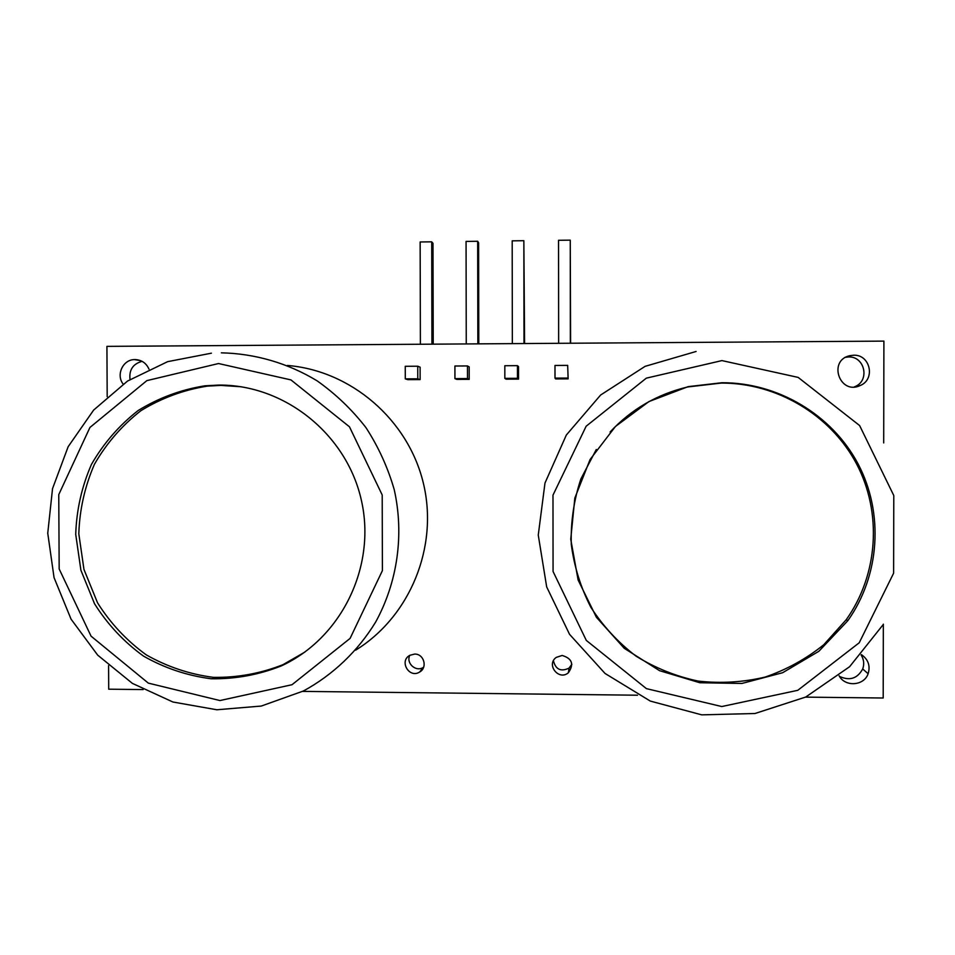 <?xml version="1.0" encoding="UTF-8"?>
<svg xmlns="http://www.w3.org/2000/svg" width="955" height="955" viewBox="0 0 955 955"><rect width="100%" height="100%" fill="white"/><g stroke="black" fill="none" stroke-linecap="round" stroke-linejoin="round"><path stroke-width="1.43" d="M568.13 378.86L567.676 365.383L554.986 365.455L555.01 378.12L555.619 378.92L568.13 378.86L567.676 365.383M107.187 396.635L106.924 346.367L883.9 341.114L883.697 442.929M883.339 624.176L883.196 698.01L805.543 697.126M108.584 665.623L108.715 689.188L143.143 689.582M637.498 695.216L302.616 691.396M414.625 654.08L409.862 655.297C398.784 661.039 409.241 678.85 419.675 672.01C427.864 667.605 423.948 653.709 414.625 654.08M562.161 655.464L556.228 657.41C545.842 664.68 558.83 681.094 568.38 672.75C574.218 664.226 572.152 658.461 562.161 655.464M148.968 369.096C146.199 363.031 141.555 359.856 135.013 359.569L134.428 359.593C122.873 359.641 115.83 374.897 123.123 384.041M853.579 355.224L849.914 355.666C827.496 360.369 839.791 395.585 860.324 385.474C875.759 379.231 870.208 354.317 853.579 355.224M839.111 675.782C845.103 687.254 864.072 685.929 868.131 673.729C870.506 665.826 868.262 659.463 861.422 654.629M518.541 379.111L506.09 379.171L504.837 378.371L504.825 365.729L517.443 365.658L518.529 366.625L518.541 379.111L517.455 378.311L504.837 378.371M469.215 379.35L456.824 379.41L454.938 378.622L454.914 366.016L467.461 365.944L469.192 366.899L469.215 379.35L467.484 378.562L454.938 378.622M405.29 378.872L407.809 379.648L420.128 379.589L420.105 367.162L417.741 366.219L405.254 366.29L405.29 378.872L417.777 378.801L417.741 366.219M854.176 386.966L855.047 386.596C870.172 380.484 864.729 356.084 848.446 356.967L844.853 357.397M142.092 361.336C132.984 363.855 128.961 369.895 130.011 379.469M553.423 660.776C555.715 669.562 560.919 671.998 569.061 668.082L571.866 664.262M409.779 655.345C405.815 663.271 415.974 672.332 423.316 667.39L423.662 667.175M839.481 676.379C849.652 681.094 857.387 678.611 862.711 668.954C864.43 664.059 863.893 659.404 861.1 654.987M721.944 382.728L688.173 386.632L648.934 401.566L615.414 426.503L590.083 459.51L574.826 498.056L570.744 539.253L578.121 580.007L596.409 617.288L624.248 648.302L659.607 670.697L699.824 682.741L741.892 683.458L782.623 672.726L818.853 651.286L847.777 620.75C879.961 575.459 884.079 513.026 857.996 463.76C831.817 414.53 777.68 382.489 721.944 382.728M218.647 385.08L204.907 385.808C181.02 389.628 158.781 397.865 138.189 410.495C119.148 425.369 103.57 443.335 91.465 464.369C81.76 486.656 76.507 509.982 75.72 534.37L80.9 570.231L94.545 603.775C107.557 624.403 123.875 641.856 143.525 656.121C164.606 668.094 187.132 675.651 211.103 678.766C235.264 679.148 258.614 674.887 281.14 665.981C341.341 638.394 376.401 566.757 361.456 500.635C346.916 434.418 284.805 384.507 218.647 385.08M241.269 386.775L220.915 385.402L207.259 386.13C183.515 389.927 161.407 398.116 140.934 410.662C121.989 425.464 106.506 443.311 94.473 464.226C84.828 486.382 79.599 509.576 78.811 533.809L83.968 569.467L97.541 602.82C110.47 623.317 126.693 640.662 146.222 654.843C167.185 666.757 189.579 674.254 213.407 677.358C237.437 677.728 260.655 673.49 283.05 664.644L304.812 652.11M596.302 449.483L580.867 478.968C573.848 500.181 570.648 521.943 571.269 544.255C574.122 566.399 580.664 587.432 590.894 607.356C603.071 626.182 618.112 642.44 636.018 656.133C655.202 667.999 675.877 676.319 698.033 681.07C720.559 683.625 742.883 682.3 764.991 677.119C786.478 669.753 806.068 658.962 823.759 644.756L846.273 619.652C878.254 574.635 882.348 512.584 856.42 463.617C830.42 414.685 776.618 382.836 721.216 383.074L687.66 386.966C657.136 394.26 631.279 409.277 610.09 432.018M570.601 343.239L570.254 240.147L558.544 240.29L558.651 343.311M570.35 343.239L570.254 240.147M567.688 378.061L555.01 378.12M524.593 343.549L523.853 240.708L512.19 240.851L512.346 343.633M523.997 343.549L523.853 240.708M517.455 378.311L517.443 365.658M478.801 343.86L478.61 242.785L477.667 241.269L466.064 241.412L466.255 343.943M477.846 343.86L477.667 241.269M467.484 378.562L467.461 365.944M433.224 344.158L432.997 243.334L431.708 241.83L420.152 241.973L420.391 344.254M431.935 344.17L431.708 241.83M420.128 379.589L417.777 378.801M721.944 360.596L646.32 378.156L586.143 426.228L552.981 495.156L553.064 571.472L586.31 640.423L646.404 688.627L721.789 706.545L797.783 690.31L859.237 642.763L893.617 573.191L893.785 495.526L859.619 425.548L798.153 377.404L721.944 360.596M355.654 650.164C410.184 616.524 438.715 546.738 423.387 483.278C408.239 419.77 351.201 370.636 287.419 365.455M211.425 353.183L167.638 361.659L127.516 381.069L93.65 410.065L68.151 446.713L52.537 488.638L47.75 533.2L54.053 577.62L71.052 619.138L97.697 655.142L132.375 683.374L172.927 702.009L216.845 709.768L261.3 706.055L303.38 691.002C332.997 674.875 357.874 651.167 375.649 622.051C397.567 582.12 404.275 534.597 394.248 489.712C387.885 467.604 378.455 446.928 365.992 427.673C351.965 409.564 335.647 393.938 317.06 380.806C287.944 363.139 255.009 353.553 221.345 352.837M218.552 363.533L146.855 380.627L89.937 427.458L58.756 494.618L59.174 568.977L91.059 636.161L148.323 683.123L219.96 700.552L292.015 684.711L350.103 638.394L382.406 570.613L382.203 494.977L349.47 426.813L290.941 379.911L218.552 363.533M224.807 385.187L224.198 385.426M290.201 661.075L290.845 661.027M860.324 385.474L855.047 386.596M849.914 355.666L846.894 356.693M134.428 359.593L140.648 360.656M568.38 672.75L569.061 668.082M419.675 672.01L423.316 667.39M868.131 673.729L862.711 668.954M696.111 351.476L645.091 366.35L600.623 395.024L566.327 435.038L544.983 483.039L538.262 535.087L546.678 586.919L569.55 634.335L605.052 673.466L650.331 701.089L701.722 714.853L755.011 713.504L805.745 697.031L849.604 666.721L882.826 625.059M207.259 386.13L204.907 385.808M283.05 664.644L281.14 665.981M846.273 619.652L847.777 620.75"/></g></svg>
